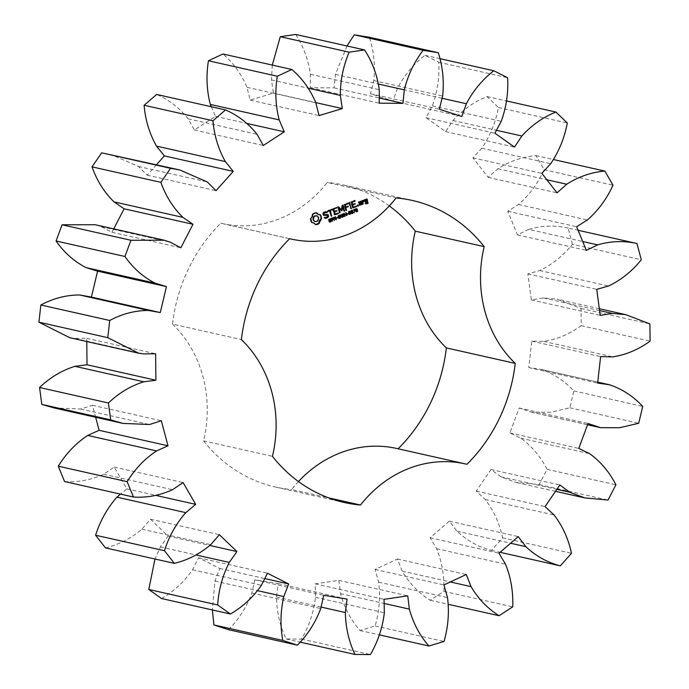 <?xml version="1.0" encoding="UTF-8"?>
<svg xmlns="http://www.w3.org/2000/svg" width="689" height="689" viewBox="0 0 689 689"><rect width="100%" height="100%" fill="white"/><g stroke="black" fill="none" stroke-linecap="round" stroke-linejoin="round"><path stroke-width="0.52" stroke-dasharray="3.44 2.58" d="M228.533 629.694C238.799 619.29 246.576 607.087 251.881 593.074L254.844 579.837L278.184 583.6L276.487 597.044C276.737 611.953 279.949 625.922 286.116 638.979L301.549 639.073C309.051 626.112 313.702 612.185 315.484 597.294L315.174 583.841L338.885 580.379L340.487 593.642C344.336 607.715 350.856 620.005 360.046 630.53L375.143 625.974C379.338 611.419 380.5 596.803 378.64 582.136L375.074 569.458L397.398 559.029L402.178 571.138C409.352 583.325 418.697 593.031 430.22 600.248L443.862 591.377C444.431 576.297 442.028 562.078 436.662 548.72L430.108 537.764L449.392 521.142L456.988 531.193C466.953 540.598 478.433 546.988 491.438 550.365L502.617 537.833C499.525 523.356 493.729 510.583 485.245 499.525L476.194 491.102L491.007 469.519L500.86 476.771L515.828 482.403L539.16 484.582L547.049 469.321C540.512 456.514 531.762 446.145 520.798 438.204L509.912 432.942L519.153 408L531.607 412.186L550.804 412.263L569.846 407.785L573.851 390.93C564.369 380.741 553.301 373.533 540.667 369.313L528.764 367.59L531.744 341.133L543.81 341.417C557.16 339.35 569.622 334.096 581.215 325.664L581.042 308.457L556.996 299.198L543.388 297.941L531.348 299.896L527.852 273.895L539.711 270.519C552.242 264.542 563.154 255.8 572.43 244.302L641.295 259.779M572.43 244.302L568.098 228.033L578.088 230.272M539.711 270.519L608.576 285.995M568.098 228.033C554.981 225.105 541.873 225.561 528.764 229.394L582.705 241.52M528.764 229.394L517.473 234.889L507.759 211.256L518.524 204.487C529.324 195.03 537.859 183.455 544.138 169.752L535.964 155.611C522.443 156.782 509.748 161.166 497.871 168.753L488.174 177.366L472.955 157.876L481.835 148.204C490.094 135.983 495.632 122.418 498.44 107.527L487.037 96.572C474.11 101.757 462.767 109.74 453.009 120.523L445.611 131.616L426.035 117.707L432.365 105.848C437.472 91.766 439.591 77.228 438.729 62.243L424.932 55.284C413.564 64.103 404.417 75.101 397.493 88.27L392.954 101.025L370.458 93.721L373.765 80.57C375.35 65.662 373.903 51.227 369.433 37.266M346.998 45.982L335.448 74.386L334.105 87.865L310.36 87.71L310.403 74.231C308.336 59.607 303.427 46.344 295.676 34.45M272.301 65.085L271.475 79.915L273.43 93.101L250.193 100.112L246.972 87.305C241.408 74.059 233.399 62.949 222.952 53.992M211.299 106.743L215.416 116.355L194.419 130.014L188.175 118.827C179.528 107.932 169.012 99.802 156.636 94.453M156.498 164.74L147.17 175.187L138.368 166.454L110.946 154.508M113.728 228.886L111.971 232.288L101.249 226.655L95.168 224.717M69.778 337.705L74.67 338.411L86.754 338.29L86.788 341.529M54 407.922L80.673 409.025L92.455 405.27L95.65 417.276M64.568 481.551C78.012 482.429 91.043 479.992 103.651 474.221L114.245 467.108L126.828 488.871L120.541 494.125M105.486 547.893C118.827 544.689 130.962 538.445 141.882 529.169L150.512 519.222L168.073 536.085L160.399 546.945L154.973 559.02M161.527 598.526C173.783 591.463 184.127 581.886 192.55 569.794L198.57 557.754L219.808 568.468L214.942 581.085L212.358 609.954M541.209 369.416L597.733 382.137L541.209 369.416M289.647 238.704L222.323 223.572A119.447 105.856 102.7 0 1 220.79 223.21A154.801 137.18 102.7 0 0 172.508 324.097L241.383 339.574M222.323 223.572A119.447 105.856 102.7 0 0 327.232 182.473L396.097 197.95M389.294 205.933A154.801 137.18 102.7 0 0 343.38 184.971A154.801 137.18 102.7 0 0 327.232 182.473M466.961 464.274L398.096 448.797A154.801 137.18 102.7 0 0 398.104 448.789A119.447 105.856 102.7 0 0 396.563 448.444M298.466 481.559A119.447 105.856 102.7 0 0 291.654 489.543L328.705 497.871M172.508 324.097A119.447 105.856 102.7 0 1 203.582 440.857A154.801 137.18 102.7 0 0 275.505 487.037A154.801 137.18 102.7 0 0 291.654 489.543M527.852 273.895L596.726 289.371M517.473 234.889L586.339 250.365M531.348 299.896L600.214 315.373M507.759 211.256L576.633 226.733M543.388 297.941L599.568 310.567M518.524 204.487L587.398 219.963M581.042 308.457L649.916 323.933M544.138 169.752L613.012 185.229M581.215 325.664L650.08 341.141M535.964 155.611L553.629 159.581M543.81 341.417L612.685 356.893M497.871 168.753L546.825 179.76M531.744 341.133L600.619 356.609M488.174 177.366L557.039 192.842M528.764 367.59L597.63 383.067M472.955 157.876L541.83 173.352M481.835 148.204L550.709 163.681M573.851 390.93L642.725 406.407M498.44 107.527L567.314 123.004M569.846 407.785L638.712 423.261M487.037 96.572L506.484 100.939M530.539 411.901L587.562 424.717M453.009 120.523L496.45 130.281M519.153 408L588.018 423.477M445.611 131.616L514.485 147.093M509.912 432.942L578.777 448.418M426.035 117.707L494.9 133.184M520.798 438.204L589.663 453.681M432.365 105.848L501.23 121.324M547.049 469.321L615.914 484.798M438.729 62.243L507.604 77.719M539.16 484.582L608.025 500.059M424.932 55.284L439.866 58.643M500.86 476.771L556.884 489.354M397.493 88.27L442.071 98.286M491.007 469.519L559.873 484.996M392.954 101.025L461.828 116.501M476.194 491.102L545.059 506.579M370.458 93.721L439.324 109.198M485.245 499.525L554.12 515.002M373.765 80.57L442.639 96.047M502.617 537.833L571.491 553.31M491.438 550.365L500.059 552.302M456.988 531.193L510.583 543.233M335.448 74.386L378.588 84.084M449.392 521.142L518.266 536.619M334.105 87.865L379.243 98.002M430.108 537.764L498.974 553.241M310.36 87.71L379.226 103.186M436.662 548.72L505.528 564.196M310.403 74.231L379.277 89.708M443.862 591.377L512.737 606.854M430.22 600.248L448.401 604.339M402.178 571.138L450.322 581.955M271.475 79.915L308.259 88.183M397.398 559.029L466.272 574.505M273.43 93.101L315.803 102.627M375.074 569.458L443.94 584.935M250.193 100.112L319.059 115.588M378.64 582.136L447.505 597.613M246.972 87.305L315.846 102.782M375.143 625.974L444.009 641.45M360.046 630.53L379.32 634.862M340.487 593.642L384.135 603.452M338.885 580.379L407.759 595.856M215.416 116.355L246.955 123.443M315.174 583.841L384.04 599.318M194.419 130.014L263.284 145.491M315.484 597.294L384.35 612.771M188.175 118.827L257.04 134.303M301.549 639.073L370.415 654.55M286.116 638.979L300.146 642.131M276.487 597.044L321.083 607.069M278.184 583.6L347.058 599.077M254.844 579.837L323.718 595.313M147.17 175.187L216.045 190.664M251.881 593.074L320.747 608.551M138.368 166.454L207.234 181.93M214.942 581.085L257.703 590.697M219.808 568.468L264.765 578.571M198.57 557.754L267.435 573.231M111.971 232.288L180.837 247.764M192.55 569.794L261.415 585.271M101.249 226.655L170.114 242.132M160.399 546.945L196.02 554.955M168.073 536.085L209.93 545.49M150.512 519.222L219.386 534.698M141.882 529.169L210.756 544.646M74.67 338.411L143.536 353.888M126.828 488.871L155.792 495.382M86.754 338.29L155.628 353.767M114.245 467.108L183.119 482.584M103.651 474.221L172.517 489.698M80.673 409.025L149.547 424.502M92.455 405.27L161.329 420.746M220.79 223.21L289.664 238.687M203.582 440.857L272.448 456.333M312.892 214.107L312.341 213.978L311.816 216.492L310.222 218.413L310.782 221.557L311.79 222.487M312.78 215.399L312.229 215.278M313.702 213.495L312.341 213.978M312.367 216.613L311.816 216.492M314.597 213.039L313.151 213.366M311.686 217.681L311.135 217.56M315.571 212.772L314.055 212.918M310.773 218.534L310.222 218.413M316.578 212.694L315.019 212.643M310.782 219.636L310.231 219.507M310.972 220.687L310.42 220.566M311.333 221.677L310.782 221.557M311.85 222.581L311.299 222.461M320.454 214.83L318.74 214.649M312.453 222.521L315.605 224.562M314.072 223.038L313.521 222.917M314.994 223.744L314.451 223.624M315.717 224.717L315.166 224.597M329.885 220.239L330.556 220.092L330.72 221.238L328.98 221.944L328.851 221.462L330.393 221.143L330.324 220.463M329.023 220.075L328.911 219.429L329.85 219.024M329.531 222.065L328.98 221.944M329.402 221.582L328.851 221.462M330.763 218.766L330.255 218.792M329.333 220.566L328.481 219.998L328.601 219.3L330.212 218.646M331.392 218.37L330.841 218.249L331.96 217.862L332.787 218.465L332.02 219.782M332.158 221.247L331.607 221.126L330.841 218.249M331.788 219.877L331.607 221.126M335.56 216.777L335.009 216.647L335.698 219.214M335.672 219.567L333.416 217.595L333.777 220.291L333.011 217.414L333.777 217.457M335.896 219.817L335.345 219.696M335.31 219.128L334.69 216.777M334.105 217.336L333.554 217.207M333.562 217.543L333.011 217.414M334.329 220.42L333.777 220.291M337.662 217.56L337.188 217.741M336.559 217.982L336.008 217.862L337.11 217.44M336.577 218.025L336.008 217.862M336.654 218.327L336.103 218.206M340.469 216.467L339.996 216.647M340.065 216.906L340.245 217.586L338.764 218.344L337.584 217.25L337.653 216.019L339.617 215.235M338.945 215.485L337.972 216.157L337.937 217.095L338.437 217.87L340.245 217.586M339.419 216.871L338.867 216.751L339.918 216.346M339.505 217.207L338.867 216.751M339.427 216.906L338.954 217.087M339.849 217.526L339.66 216.82M338.764 218.344L338.256 218.232L338.764 218.344M340.142 215.244L339.591 215.123M340.228 215.709L339.677 215.579M323.158 213.521L322.607 213.401L323.098 215.226L323.615 215.226M323.649 215.347L323.098 215.226M324.278 212.143L323.727 212.014L322.607 213.401M325.708 211.592L323.727 212.014M327.068 215.244L327.318 216.2L326.595 217.078L323.899 217.535L324.683 218.086M327.869 216.32L327.318 216.2M327.086 211.893L325.156 211.471M327.146 217.207L326.595 217.078M326.043 217.629L325.501 217.5M324.846 217.371L324.295 217.242M324.45 217.664L323.899 217.535M324.691 218.094L324.14 217.974M328.119 214.632L323.606 214.486M329.239 210.67L330.634 215.89L331.151 215.898M331.185 216.019L330.634 215.89M328.016 210.705L327.241 211.058M331.598 216.26L331.047 216.131M331.805 209.258L327.464 210.584M333.295 208.689L332.529 209.034L334.019 214.623L334.613 214.77M333.08 209.155L332.529 209.034M336.473 207.475L332.744 208.569M334.57 214.744L334.019 214.623M334.975 214.968L334.423 214.839M337.782 213.134L334.561 214.029M337.954 213.065L337.403 212.944M336.577 210.507L333.812 211.23M343.406 213.771L342.855 213.65L343.268 216.346M343.751 213.642L343.2 213.521M343.096 216.312L342.855 213.65M343.277 216.639L341.701 214.632L341.787 216.871M342.114 214.718L342.95 216.277M343.441 216.932L342.889 216.802M341.589 216.82L341.408 214.201M340.866 214.744L340.314 214.623M341.968 217.491L341.417 217.371M340.504 214.882L339.953 214.761M346.266 212.677L345.723 212.556L346.102 213.986M346.171 214.245L346.136 215.562L345.757 214.15M346.688 215.683L346.136 215.562M346.222 213.943L345.37 212.686M344.509 214.348L345.671 213.814M344.578 214.606L344.474 216.2L343.716 213.323L344.362 214.313M344.612 213.314L344.061 213.185M344.267 213.444L343.716 213.323M345.025 216.32L344.474 216.2M348.376 213.461L347.911 213.642M347.282 213.883L346.731 213.754L347.824 213.332M347.29 213.926L346.731 213.754M347.368 214.227L346.817 214.098M349.633 211.402L350.227 213.659L349.642 214.288L348.849 214.184L348.333 213.134L348.255 211.919L349.392 211.42M351.924 210.524L352.518 212.78L351.933 213.409L351.149 213.306L350.632 212.264L350.546 211.041L351.691 210.541M354.913 209.37L354.439 209.551M353.121 210.059L354.361 209.241M354.456 209.757L353.56 212.72L354.146 209.689M353.207 210.386L352.57 209.93M354.112 212.841L353.56 212.72M353.121 210.085L352.656 210.257M356.506 208.767L357.109 211.032L356.514 211.652L355.731 211.549L355.214 210.507L355.128 209.292L356.273 208.784M342.562 205.331L342.011 205.201L341.003 209.645M342.786 205.055L342.011 205.201M342.7 205.158L342.235 204.934M337.722 206.666L338.971 212.703L339.488 212.712M338.041 207.26L337.489 207.131M344.466 211.334L344.018 210.972M339.522 212.823L338.971 212.703M344.052 211.092L343.501 210.963L343.914 211.204M339.935 213.065L339.384 212.944M342.355 206.666L343.501 210.963M341.822 210.808L341.356 210.584M338.463 208.173L341.27 210.679M341.494 210.731L340.943 210.601M347.902 203.1L343.966 204.65L345.447 210.223L345.964 210.231M344.733 204.314L344.181 204.185M344.517 204.779L343.966 204.65M345.999 210.343L345.447 210.223M346.412 210.584L345.861 210.464M348.014 206.132L345.249 206.855M349.547 202.471L348.772 202.833L350.253 208.379L350.77 208.388M349.323 202.954L348.772 202.833M349.487 202.6L348.996 202.342M350.804 208.509L350.253 208.379M351.218 208.75L350.667 208.621M354.714 200.49L350.779 202.049L352.268 207.639L352.854 207.785M351.545 201.705L350.994 201.584M351.33 202.17L350.779 202.049M352.82 207.759L352.268 207.639M353.216 207.983L352.665 207.854M354.826 203.522L352.062 204.245M356.024 206.149L352.811 207.044M356.204 206.08L355.653 205.959M357.841 204.917L357.29 204.797L357.806 204.96M358.263 204.96L357.712 204.84M357.522 205.244L357.29 204.797M357.47 205.71L356.971 205.115M357.737 206.054L356.919 205.589M357.643 205.933L357.186 205.925M360.717 201.266L358.254 202.247L359.003 205.055L359.598 205.201M360.907 201.197L360.356 201.067M359.959 205.4L359.408 205.279M359.029 201.911L358.478 201.782M359.555 205.184L359.003 205.055M358.805 202.368L358.254 202.247M362.104 200.732L361.329 201.067L362.078 203.884L362.595 203.884M361.88 201.197L361.329 201.067M362.052 200.843L361.553 200.611M362.629 204.004L362.078 203.884M363.034 204.228L362.483 204.099M363.249 200.292L362.698 200.172L362.087 201.3M363.689 200.129L362.698 200.172M364.145 201.3L363.68 201.007M363.086 200.852L363.594 201.179M364.903 199.664L364.137 199.991L364.593 201.722L365.187 201.868M364.688 200.12L364.137 199.991M366.781 198.94L364.352 199.534M365.144 201.851L364.593 201.722M365.549 202.066L364.998 201.946M366.548 201.352L366.91 202.712L365.678 203.177M367.461 202.833L366.91 202.712M365.644 203.031L365.204 202.687L365.136 203.772M365.523 203.272L364.972 203.143M365.756 202.807L365.204 202.687M315.906 215.614L317.663 216.587L318.249 218.775L317.284 220.79L315.295 221.548M331.4 218.396L331.581 219.593L332.391 219.093L332.115 218.241M349.917 213.495L349.22 211.583L348.565 212.083L349.022 213.823L350.468 213.616M352.208 212.617L351.519 210.705L350.856 211.213L351.321 212.953L352.759 212.737M356.79 210.86L356.101 208.956L355.438 209.456L355.903 211.196L357.341 210.98M360.209 201.877L360.778 203.996L359.546 204.469M366.092 199.629L366.359 200.654L365.136 201.119M317.431 216.027L316.88 215.907M318.215 216.716L317.663 216.587M318.706 217.733L318.154 217.603M318.8 218.895L318.249 218.775M318.482 219.998L317.939 219.877M317.836 220.911L317.284 220.79M316.897 221.513L316.346 221.393M361.329 204.125L360.778 203.996M366.91 200.775L366.359 200.654M330.22 220.187L329.669 220.058M329.962 221.677L329.411 221.557M330.479 221.591L329.928 221.47M330.944 221.264L330.393 221.143M330.315 218.783L329.764 218.663M331.03 220.833L330.479 220.713M329.798 218.921L329.247 218.792M329.153 219.421L328.601 219.3M329.032 220.118L328.481 219.998M332.107 218.103L331.555 217.974M340.133 217.853L339.582 217.733M338.402 217.991L337.851 217.87M339.806 218.025L339.255 217.896M338.127 217.371L337.584 217.25M338.204 216.139L337.653 216.019M339.109 215.356L338.557 215.226M339.582 215.235L339.031 215.114M348.806 212.048L348.255 211.919M348.884 213.263L348.333 213.134M351.097 211.17L350.546 211.041M351.175 212.384L350.632 212.264M355.679 209.413L355.128 209.292M355.765 210.627L355.214 210.507M332.976 218.732L332.425 218.611M332.865 218.491L332.313 218.37M333.002 218.973L332.451 218.852M332.942 219.214L332.391 219.093M332.761 219.429L332.21 219.3M332.425 219.602L331.874 219.481M350.451 213.22L349.909 213.09M350.356 213.909L349.814 213.779M350.107 214.09L349.556 213.96M350.003 211.867L349.452 211.747M350.184 212.203L349.633 212.074M350.339 212.703L349.788 212.574M352.751 212.341L352.2 212.212M352.656 213.03L352.105 212.91M352.398 213.211L351.846 213.082M352.294 210.989L351.743 210.868M352.475 211.325L351.924 211.196M352.63 211.824L352.088 211.695M357.333 210.584L356.781 210.464M357.238 211.273L356.687 211.153M356.98 211.454L356.428 211.334M356.876 209.232L356.325 209.112M357.057 209.568L356.506 209.447M357.221 210.067L356.669 209.947M599.318 308.715L556.996 299.198M587.545 424.76L531.607 412.186M555.532 491.326L515.828 482.403M344.371 502.514L275.505 487.037M412.255 200.447L343.38 184.971M330.367 220.024L330.918 220.144M329.101 221.522L329.652 221.651M328.972 220.523L329.523 220.644M332.244 217.879L332.796 218M338.497 218.318L339.048 218.439M349.332 211.239L349.883 211.359M349.151 214.339L349.702 214.46M351.623 210.36L352.174 210.489M351.442 213.461L351.993 213.581M356.204 208.603L356.756 208.733M356.024 211.704L356.575 211.833"/><path stroke-width="1.03" d="M641.295 259.779L636.972 243.51C623.855 240.582 610.747 241.038 597.639 244.871L586.339 250.365L576.633 226.733L587.398 219.963C598.198 210.507 606.733 198.932 613.012 185.229L604.839 171.087C591.317 172.259 578.622 176.642 566.746 184.23L557.039 192.842L541.83 173.352L550.709 163.681C558.968 151.459 564.506 137.895 567.314 123.004L555.902 112.049C542.984 117.233 531.641 125.217 521.874 136L514.485 147.093L494.9 133.184L501.23 121.324C506.337 107.243 508.465 92.705 507.604 77.719L493.798 70.76C482.438 79.579 473.291 90.578 466.358 103.746L461.828 116.501L439.324 109.198L442.639 96.047C444.216 81.138 442.769 66.704 438.299 52.743L423.132 50.306C414.167 62.096 407.888 75.282 404.314 89.863L402.979 103.341L379.226 103.186L379.277 89.708C377.21 75.084 372.301 61.821 364.55 49.927L349.142 52.175C343.234 66.066 340.306 80.475 340.34 95.392L342.295 108.578L319.059 115.588L315.846 102.782C310.283 89.536 302.273 78.425 291.817 69.468L277.314 76.246C274.911 91.206 275.531 105.761 279.183 119.903L284.29 131.832L263.284 145.491L257.04 134.303C248.393 123.409 237.886 115.278 225.501 109.93L212.97 120.739C214.253 135.655 218.387 149.28 225.381 161.596L233.252 171.38L216.045 190.664L207.234 181.93L179.82 169.985L170.519 168.305L160.899 182.335C165.756 196.107 173.094 207.785 182.912 217.371L192.98 224.278L180.837 247.764L170.114 242.132L164.042 240.194L130.953 240.272L124.95 256.48C133.029 268.081 143.028 276.961 154.947 283.093L166.445 286.615L160.279 312.565L148.436 310.446C135.061 310.481 122.151 313.822 109.723 320.48L107.785 337.67L138.653 353.181L143.536 353.888L155.628 353.767L155.886 380.242L143.812 381.801C130.746 385.866 118.947 392.928 108.423 402.987L110.688 419.885L122.875 423.399L149.547 424.502L161.329 420.746L167.987 445.792L156.575 450.916C144.793 458.702 134.984 468.959 127.129 481.671L133.442 497.027C146.886 497.906 159.908 495.469 172.517 489.698L183.119 482.584L195.693 504.348L185.78 512.642C176.16 523.588 169.055 536.275 164.473 550.709L174.36 563.369C187.701 560.166 199.836 553.922 210.756 544.646L219.386 534.698L236.947 551.562L229.265 562.422C222.521 575.703 218.654 589.887 217.672 604.968L230.393 614.002C242.657 606.94 252.992 597.363 261.415 585.271L267.435 573.231L288.674 583.945L283.808 596.562C280.44 611.195 280.096 625.819 282.783 640.425L297.407 645.171C307.664 634.767 315.45 622.563 320.747 608.551L323.718 595.313L347.058 599.077L345.361 612.521C345.611 627.429 348.815 641.399 354.981 654.455L370.415 654.55C377.925 641.588 382.567 627.662 384.35 612.771L384.04 599.318L407.759 595.856L409.352 609.119C413.211 623.192 419.73 635.482 428.911 646.006L444.009 641.45C448.203 626.895 449.374 612.28 447.505 597.613L443.94 584.935L466.272 574.505L471.043 586.615C478.218 598.801 487.562 608.508 499.086 615.725L512.737 606.854C513.305 591.773 510.902 577.554 505.528 564.196L498.974 553.241L518.266 536.619L525.862 546.67C535.818 556.075 547.299 562.465 560.303 565.841L571.491 553.31C568.391 538.832 562.603 526.06 554.12 515.002L545.059 506.579L559.873 484.996L569.734 492.247L584.694 497.88L608.025 500.059L615.914 484.798C609.386 471.991 600.636 461.621 589.663 453.681L578.777 448.418L588.018 423.477L600.481 427.662L619.678 427.74L638.712 423.261L642.725 406.407C633.234 396.218 622.176 389.009 609.541 384.789L597.63 383.067L600.619 356.609L612.685 356.893C626.034 354.826 638.496 349.573 650.08 341.141L649.916 323.933L625.862 314.675L612.263 313.417L600.214 315.373L596.726 289.371L608.576 285.995C621.116 280.018 632.02 271.277 641.295 259.779M578.088 230.272L636.972 243.51M582.705 241.52L597.639 244.871M438.299 52.743L369.433 37.266L354.258 34.829L346.998 45.982M364.55 49.927L295.676 34.45L280.268 36.698L272.301 65.085M291.817 69.468L222.952 53.992L208.44 60.77C206.037 75.73 206.666 90.285 210.317 104.427L211.299 106.743M225.501 109.93L156.636 94.453L144.104 105.262C145.379 120.179 149.513 133.804 156.506 146.12L164.387 155.903L156.498 164.74M179.82 169.985L101.653 152.829L92.025 166.859C96.891 180.63 104.228 192.309 114.047 201.894L124.106 208.801L113.728 228.886M164.042 240.194L95.168 224.717L62.079 224.795L56.076 241.004C64.163 252.605 74.162 261.484 86.073 267.616L97.58 271.139L91.404 297.088L79.571 294.97C66.187 295.004 53.286 298.346 40.858 305.003L38.92 322.194L69.778 337.705L138.653 353.181M86.788 341.529L87.012 364.765L74.937 366.324C61.872 370.389 50.082 377.451 39.549 387.511L41.822 404.409L54 407.922L122.875 423.399M95.65 417.276L99.121 430.315L87.701 435.439C75.928 443.225 66.11 453.483 58.264 466.195L64.568 481.551L133.442 497.027M120.541 494.125L116.906 497.165C107.295 508.112 100.189 520.798 95.599 535.232L105.486 547.893L174.36 563.369M154.973 559.02L148.798 589.491L161.527 598.526L230.393 614.002M212.358 609.954L213.917 624.949L228.533 629.694L297.407 645.171M398.104 448.789A154.801 137.18 102.7 0 0 446.377 347.919A119.447 105.856 102.7 0 1 415.303 231.159A154.801 137.18 102.7 0 0 389.294 205.933M415.303 231.159L484.178 246.636A119.447 105.856 102.7 0 0 515.243 363.396A154.801 137.18 102.7 0 1 466.961 464.274A119.447 105.856 102.7 0 0 465.428 463.921L396.563 448.444A119.447 105.856 102.7 0 0 298.466 481.559M610.084 384.893L597.733 382.137L610.084 384.893M484.178 246.636A154.801 137.18 102.7 0 0 412.255 200.447A154.801 137.18 102.7 0 0 396.097 197.95A119.447 105.856 102.7 0 1 291.197 239.049A119.447 105.856 102.7 0 1 289.664 238.687A154.801 137.18 102.7 0 0 241.383 339.574A119.447 105.856 102.7 0 1 272.448 456.333A154.801 137.18 102.7 0 0 344.371 502.514A154.801 137.18 102.7 0 0 360.528 505.02A119.447 105.856 102.7 0 1 465.428 463.921M312.892 214.107L312.367 216.613L310.773 218.534L311.85 222.581L314.072 223.038L315.717 224.717L318.568 223.934L321.53 218.878L320.454 214.83L318.223 214.374L316.578 212.694L312.892 214.107M330.591 220.127L331.383 220.644L331.271 221.358L329.531 222.065L329.402 221.582L330.479 221.591L331.03 220.833L329.333 220.566L329.153 219.421L330.763 218.766L329.385 219.946L330.686 220.127M329.428 221.574L329.962 221.677M330.875 220.583L328.782 220.446M329.376 220.523L329.928 220.652L329.333 220.566M330.858 219.231L329.333 219.128M329.023 220.075L329.885 220.239M333.149 218.198L333.278 219.309L332.219 220.041L332.503 221.117L331.392 218.37L332.511 217.991L333.149 218.198L332.787 218.465M335.56 216.777L336.327 219.653L333.967 217.715L334.329 220.42L333.562 217.543L334.105 217.336L335.862 219.248L335.56 216.777M337.662 217.56L336.654 218.327L337.662 217.56M340.469 216.467L340.375 218.077L339.315 218.465L338.402 217.991L338.204 216.139L339.109 215.356L340.254 215.691L338.523 216.286L338.988 217.991L340.4 217.646L340.211 216.94L339.419 216.871L340.469 216.467M339.315 218.465L338.807 218.353L339.315 218.465M340.039 215.648L338.583 215.579M337.937 217.095L338.437 217.87L339.806 218.025M323.158 213.521L323.649 215.347L327.619 215.364L327.869 216.32L327.146 217.207L324.846 217.371L324.691 218.094L327.525 217.819L328.61 216.484L328.119 214.632L324.157 214.615L323.899 213.668L324.622 212.78L326.922 212.617L327.086 211.893L324.278 212.143L323.158 213.521M328.205 211.402L329.79 210.8L331.598 216.26L330.427 210.55L332.236 209.482L328.016 210.705L328.205 211.402M333.295 208.689L334.57 214.744L338.144 213.754L337.954 213.065L335.112 214.158L334.553 212.048L336.999 210.731L334.363 211.351L333.812 209.258L336.895 207.699L333.295 208.689M343.406 213.771L343.828 216.777L342.252 214.753L341.968 217.491L340.504 214.882L342.045 216.923L342.312 214.193L343.501 216.398L343.406 213.771M346.266 212.677L347.032 215.554L346.309 214.279L345 214.779L345.025 216.32L344.267 213.444L344.913 214.443L346.222 213.943L346.266 212.677M348.376 213.461L347.368 214.227L348.376 213.461M349.392 211.42L350.184 211.523L350.779 213.788L349.401 214.305L348.806 212.048L350.184 211.523L349.633 211.402L350.15 212.436M350.227 213.659L349.642 214.288L350.193 214.408L349.401 214.305M351.691 210.541L352.475 210.645L353.069 212.91L351.7 213.426L351.097 211.17L352.475 210.645L351.924 210.524L352.441 211.566M352.518 212.78L351.933 213.409L352.484 213.53L351.7 213.426M354.913 209.37L354.112 212.841L354.697 209.809L353.121 210.059L354.913 209.37M356.273 208.784L357.057 208.896L357.66 211.153L356.282 211.678L355.679 209.413L357.057 208.896L356.506 208.767L357.023 209.809M357.109 211.032L356.514 211.652L357.066 211.773L356.282 211.678M341.555 209.775L338.592 206.864L338.041 207.26L339.522 212.823L340.159 212.582L339.014 208.293L341.822 210.808L342.907 206.795L344.466 211.334L343.208 205.27L342.562 205.331L341.555 209.775L338.213 206.907M347.902 203.1L344.517 204.779L346.412 210.584L345.99 207.673L348.436 206.347L345.8 206.976L345.241 204.883L348.091 203.798L347.902 203.1M349.547 202.471L351.218 208.75L349.547 202.471M354.714 200.49L351.33 202.17L353.216 207.983L356.626 206.295L353.354 207.174L352.794 205.064L355.248 203.746L352.613 204.366L352.053 202.273L354.904 201.188L354.714 200.49M357.841 204.917L358.538 205.305L358.159 206.089L357.47 205.71L357.841 204.917M362.052 204.228L361.303 201.412L359.029 201.911L359.555 205.184L362.052 204.228L361.501 204.099L360.717 201.266L361.303 201.412M362.104 200.732L363.034 204.228L362.888 202.351L364.49 200.663L363.249 200.292L362.638 201.421L362.104 200.732M364.903 199.664L365.144 201.851L367.099 201.472L367.461 202.833L366.229 203.307L365.756 202.807L365.687 203.892L367.969 203.393L367.185 199.164L364.903 199.664M599.568 310.567L612.263 313.417M553.629 159.581L604.839 171.087M546.825 179.76L566.746 184.23M506.484 100.939L555.902 112.049M587.562 424.717L599.404 427.378M496.45 130.281L521.874 136M439.866 58.643L493.798 70.76M556.884 489.354L569.734 492.247M442.071 98.286L466.358 103.746M500.059 552.302L560.303 565.841M354.258 34.829L423.132 50.306M510.583 543.233L525.862 546.67M378.588 84.084L404.314 89.863M379.243 98.002L402.979 103.341M448.401 604.339L499.086 615.725M280.268 36.698L349.142 52.175M450.322 581.955L471.043 586.615M308.259 88.183L340.34 95.392M315.803 102.627L342.295 108.578M379.32 634.862L428.911 646.006M208.44 60.77L277.314 76.246M384.135 603.452L409.352 609.119M210.317 104.427L279.183 119.903M246.955 123.443L284.29 131.832M300.146 642.131L354.981 654.455M144.104 105.262L212.97 120.739M321.083 607.069L345.361 612.521M156.506 146.12L225.381 161.596M164.387 155.903L233.252 171.38M101.653 152.829L170.519 168.305M213.917 624.949L282.783 640.425M92.025 166.859L160.899 182.335M257.703 590.697L283.808 596.562M114.047 201.894L182.912 217.371M264.765 578.571L288.674 583.945M124.106 208.801L192.98 224.278M62.079 224.795L130.953 240.272M148.798 589.491L217.672 604.968M56.076 241.004L124.95 256.48M196.02 554.955L229.265 562.422M86.073 267.616L154.947 283.093M209.93 545.49L236.947 551.562M97.58 271.139L166.445 286.615M91.404 297.088L160.279 312.565M79.571 294.97L148.436 310.446M40.858 305.003L109.723 320.48M95.599 535.232L164.473 550.709M38.92 322.194L107.785 337.67M116.906 497.165L185.78 512.642M155.792 495.382L195.693 504.348M87.012 364.765L155.886 380.242M74.937 366.324L143.812 381.801M39.549 387.511L108.423 402.987M58.264 466.195L127.129 481.671M41.822 404.409L110.688 419.885M87.701 435.439L156.575 450.916M99.121 430.315L167.987 445.792M328.705 497.871L360.528 505.02M446.377 347.919L515.243 363.396M317.302 213.668L316.148 212.729M318.223 214.374L316.751 213.547M319.291 214.77L317.672 214.253M311.79 222.487L313.004 222.642M320.971 215.735L319.954 214.804M321.324 216.725L320.419 215.614M321.513 217.784L320.773 216.604M321.53 218.878L320.979 218.757L320.962 217.655M315.605 224.562L318.852 223.184L319.386 220.678L320.979 218.757M316.699 224.648L316.156 224.528M320.609 219.731L320.058 219.61M317.663 224.39L317.112 224.261M319.937 220.799L319.386 220.678M318.568 223.934L318.017 223.813M319.524 222.013L318.973 221.892M319.403 223.314L318.852 223.184M330.556 220.092L330.849 220.885M330.444 221.557L329.488 221.936M330.307 219.102L329.85 219.024L330.307 219.102M330.884 219.223L330.152 219.05M332.468 219.533L331.788 219.877M336.327 219.653L335.776 219.524M335.862 219.248L333.777 217.457M337.188 217.741L336.577 218.025M337.756 217.905L337.205 217.784M339.823 217.957L338.764 218.344M340.211 216.94L339.427 216.906M338.437 217.87L339.255 217.896L338.437 217.87M339.617 215.235L340.254 215.691M323.615 215.226L327.619 215.364M327.318 212.324L326.534 211.773M326.922 212.617L326.371 212.496L326.767 212.203M325.733 212.358L326.371 212.496M324.622 212.78L324.071 212.66L325.182 212.238M323.899 213.668L323.348 213.538L324.071 212.66M324.683 218.086L326.974 217.69L328.059 216.355L327.602 214.632M326.043 218.379L325.492 218.258M324.157 214.615L323.348 213.538M327.525 217.819L326.974 217.69M328.61 216.484L328.059 216.355M327.843 211.204L329.79 210.8M331.151 215.898L329.876 210.429L331.624 209.327M331.814 215.769L331.263 215.648M332.236 209.482L331.685 209.353M330.427 210.55L329.876 210.429M331.995 209.956L331.443 209.835M336.895 207.699L336.292 207.544M336.654 208.173L336.103 208.044L336.344 207.57M334.613 214.77L337.782 213.134M338.144 213.754L337.593 213.633M333.812 209.258L336.103 208.044M338.377 213.28L337.834 213.159M334.363 211.351L333.812 211.23L333.261 209.137M335.112 214.158L334.561 214.029L334.001 211.928L336.396 210.576M336.999 210.731L336.447 210.601M334.553 212.048L334.001 211.928M336.757 211.204L336.215 211.075M343.268 216.346L343.828 216.777M342.045 216.923L341.589 216.82M342.347 217.345L341.813 217.224M346.309 214.279L344.578 214.606M347.911 213.642L347.29 213.926M348.47 213.805L347.919 213.685M348.841 211.29L349.633 211.402M349.642 214.288L348.849 214.184M351.14 210.412L351.924 210.524M351.933 213.409L351.149 213.306M355.024 209.792L354.473 209.663M354.697 209.809L353.121 210.085M355.722 208.664L356.506 208.767M356.514 211.652L355.731 211.549M343.208 205.27L342.7 205.158M344.689 210.851L344.138 210.722L342.674 205.201M342.907 206.795L342.355 206.666L341.503 210.403L342.054 210.533M339.488 212.712L338.463 208.173L339.014 208.293M340.159 212.582L339.608 212.453M348.324 203.315L347.721 203.169M348.091 203.798L347.54 203.668L347.781 203.195M345.241 204.883L347.54 203.668M345.8 206.976L345.249 206.855L344.689 204.762M345.964 210.231L345.439 207.553L347.833 206.2M346.636 210.102L346.085 209.981M345.99 207.673L345.439 207.553M348.436 206.347L347.885 206.226M348.195 206.829L347.644 206.7M349.96 202.712L349.487 202.6M351.442 208.259L350.89 208.138L349.444 202.704M355.136 200.714L354.534 200.559M354.904 201.188L354.585 200.585M352.053 202.273L354.353 201.059M352.613 204.366L352.062 204.245L351.502 202.153M352.854 207.785L356.024 206.149M356.385 206.769L355.834 206.648M356.626 206.295L356.075 206.175M355.248 203.746L354.637 203.591M355.007 204.22L354.456 204.09L354.697 203.617M353.354 207.174L352.243 204.943L354.456 204.09M352.794 205.064L352.243 204.943M357.806 204.96L357.643 205.933M358.538 205.305L357.987 205.176M358.478 205.77L357.927 205.641M358.159 206.089L357.686 205.985M361.828 204.685L361.501 204.099M359.598 205.201L361.286 204.555M362.509 200.947L362.052 200.843M362.638 201.421L361.992 200.955M362.595 203.884L362.336 202.23L363.086 200.852L363.637 200.973M363.258 203.763L362.707 203.643M362.888 202.351L362.336 202.23M364.49 200.663L363.456 200.215M363.68 201.007L363.938 200.542M367.185 199.164L366.591 199.018M368.184 202.936L367.633 202.816L366.634 199.035M365.187 201.868L367.099 201.472M367.969 203.393L367.633 202.816M365.73 203.918L367.418 203.272M366.229 203.307L365.644 203.031M366.16 203.031L365.695 202.928M314.856 215.778L317.431 216.027L318.706 217.733L317.836 220.911L315.846 221.677L313.529 220.575L312.952 218.396L313.917 216.38L316.458 215.743M332.632 218.361L331.4 218.396M331.831 218.568L332.132 219.713L332.942 219.214L332.865 218.491L331.418 218.473M350.107 214.09L350.451 213.22L349.771 211.704L349.116 212.212L349.805 214.115L349.022 213.823M351.321 212.953L352.656 213.03L352.07 210.834L351.407 211.334L351.872 213.073L351.381 212.961M352.398 213.211L351.846 213.082M351.519 210.705L352.053 210.825L351.519 210.705M355.903 211.196L357.238 211.273L356.652 209.077L356.006 209.981L356.98 211.454M356.618 209.068L355.912 209.008M358.986 202.351L360.76 202.006L361.329 204.125L360.097 204.59L359.546 204.469L358.986 202.351L360.76 202.006M364.86 200.103L366.643 199.75L366.91 200.775L365.687 201.248L364.86 200.103L366.643 199.75M315.846 221.677L314.322 221.264M314.873 221.384L313.529 220.575M314.081 220.704L313.039 219.567M313.59 219.688L313.504 218.516L312.952 218.396M313.504 218.516L313.814 217.414L313.262 217.293M313.814 217.414L314.468 216.501L313.917 216.38M314.468 216.501L315.407 215.898M352.07 210.834L351.33 210.765M360.097 204.59L359.537 202.471M365.687 201.248L365.411 200.223M331.383 220.644L330.832 220.523M330.996 221.677L330.522 221.574M330.565 221.918L330.014 221.798M330.04 222.056L329.497 221.936M329.885 219.248L329.402 219.145M330.272 220.592L329.721 220.463M333.338 218.585L332.847 218.473M333.02 219.653L332.546 219.55M332.572 219.912L332.02 219.782M340.375 218.077L339.918 217.974M339.91 218.344L339.358 218.224M339.134 215.709L338.652 215.597M339.496 215.614L338.945 215.485M332.176 218.439L331.624 218.31M349.573 213.952L349.09 213.84M349.401 213.616L348.961 213.521M351.691 212.746L351.252 212.643M356.678 211.489L356.127 211.359M356.454 211.316L355.963 211.204M356.273 210.989L355.843 210.894M625.862 314.675L599.318 308.715M600.481 427.662L587.545 424.76M584.694 497.88L555.532 491.326M291.197 239.049L289.647 238.704M329.092 220.11L329.643 220.239M329.101 221.522L329.652 221.651M330.229 220.428L330.78 220.558M338.669 217.957L339.221 218.086M339.41 215.502L339.961 215.631M349.271 213.995L349.823 214.124M349.211 211.583L349.762 211.704M351.562 213.125L352.113 213.245"/></g></svg>
